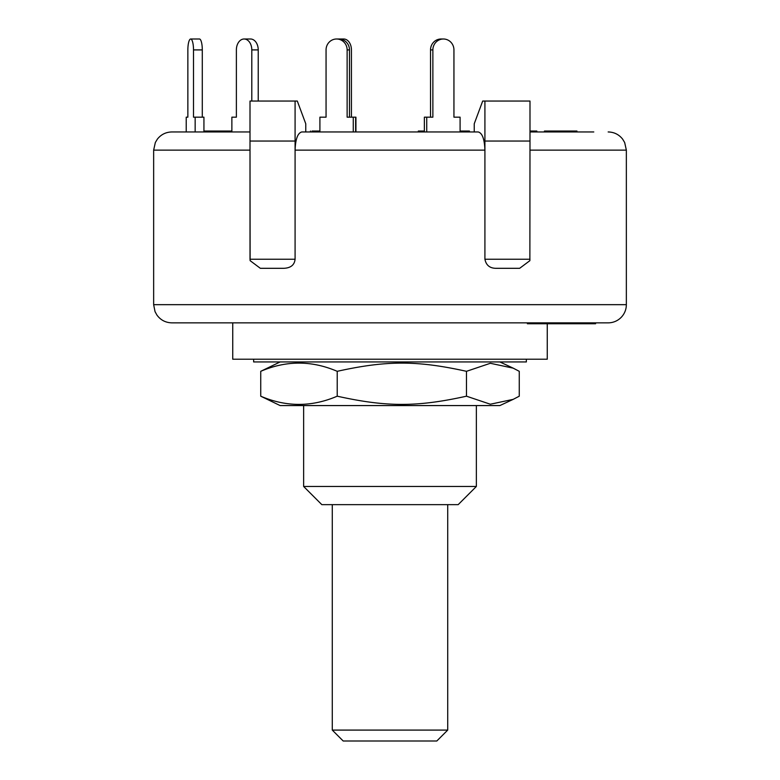 <?xml version="1.0" encoding="UTF-8"?>
<svg xmlns="http://www.w3.org/2000/svg" width="780" height="780" viewBox="0 0 780 780"><rect width="100%" height="100%" fill="white"/><g stroke="black" fill="none" stroke-linecap="round" stroke-linejoin="round"><path stroke-width="1.17" d="M447.72 504.65L447.72 730.09L332.28 730.09L332.28 504.65M332.28 730.09L343.19 741L436.81 741L447.72 730.09M526.354 359.209L526.354 361.94L253.646 361.94L253.646 359.209M513.191 399.36L499.873 405.571L280.127 405.571L260.735 396.191C286.221 407.131 311.717 407.131 337.214 396.191C386.646 407.131 417.046 407.131 466.479 396.191L490.327 404.225L513.191 399.36L519.265 396.191L519.265 371.319L513.191 368.15L490.327 363.285L466.479 371.319C417.046 360.38 386.646 360.38 337.214 371.319C311.717 360.38 286.221 360.38 260.735 371.319L280.127 361.94M466.479 396.191L466.479 371.319M260.735 396.191L260.735 371.319M337.214 396.191L337.214 371.319M319.907 131.957L319.907 117.175L326.06 117.175L326.06 49.91L326.06 117.175L322.267 117.175M424.369 131.05L418.314 131.05L418.314 131.957L355.933 131.957L355.933 117.175L347.129 117.175L347.129 49.91L349.479 49.91A10.91 10.54 -90 0 0 338.949 39L336.59 39A10.91 10.54 90 0 1 347.129 49.91M351.429 117.175L351.429 49.91A10.91 7.712 -90 0 0 343.717 39L338.949 39M341.698 39.38A10.91 7.712 -90 0 1 343.717 39M236.379 49.91L236.379 117.175L236.379 49.91A10.91 7.712 90 0 1 244.091 39A10.91 7.712 90 0 1 251.803 49.91L258.229 49.91A10.91 7.712 -90 0 0 250.516 39L244.091 39M187.863 49.91L187.863 117.175L187.863 49.91A10.91 2.827 90 0 1 190.681 39A10.91 2.827 90 0 1 193.508 49.91L202.293 49.91A10.91 2.827 -90 0 0 199.466 39L190.681 39M203.931 131.957L203.931 117.175L193.508 117.175L193.508 49.91M195.156 131.957L195.156 117.175M202.293 117.175L202.293 49.91M186.215 131.957L186.215 117.175L187.863 117.175M258.229 101.049L258.229 49.91M231.874 131.957L231.874 117.175L236.379 117.175M251.803 101.049L251.803 49.91M355.631 131.957L355.631 117.175M353.272 131.957L353.272 117.175M349.479 117.175L349.479 49.91M326.06 49.91A10.91 10.54 90 0 1 336.59 39M460.093 131.957L460.093 117.175L453.94 117.175L453.94 49.91A10.91 10.54 -90 0 0 443.41 39A10.91 10.54 -90 0 0 432.871 49.91L432.871 117.175L424.369 117.175L424.369 131.957M430.521 117.175L430.521 49.91L432.871 49.91M443.41 39L441.051 39A10.91 10.54 90 0 0 430.521 49.91M426.728 131.957L426.728 117.175M529.874 260.666L529.99 141.043L529.874 260.666L519.655 268.31L496.304 268.31C489.938 268.369 486.145 265.337 484.916 259.223L484.916 150.14C484.517 139.103 482.284 133.049 478.228 131.957L301.772 131.957C297.716 133.049 295.483 139.103 295.084 150.14L295.084 101.049L297.307 101.049L305.76 123.776L305.76 131.957L310.479 131.957L310.479 131.05M466.255 131.957L466.255 131.05L469.433 131.05L469.433 131.957L474.24 131.957L474.24 123.776L482.693 101.049L529.99 101.049L529.99 141.043L484.916 141.043L484.916 101.049M250.01 131.957L171.834 131.957C165.906 132.093 161.089 134.472 157.384 139.103L155.327 142.525L153.65 150.14L250 150.14L250.01 101.049L295.084 101.049M478.228 131.957L474.24 131.957M593.785 131.957L529.99 131.957M313.531 131.957L313.531 131.05L312.058 131.05M319.907 131.05L313.531 131.05M576.966 131.957L576.966 131.05L547.18 131.05M573.651 131.957L573.651 131.05M558.5 131.957L558.5 131.05M228.501 131.957L228.501 131.05L204.545 131.05L204.545 131.957M225.069 131.957L225.069 131.05M205.267 131.957L205.267 131.05M231.426 131.957L231.426 131.05L228.501 131.05M466.255 131.05L460.093 131.05M421.21 131.957L421.21 131.05M536.835 131.957L536.835 131.05L529.99 131.05M546.868 131.957L546.868 131.05L544.45 131.05L544.45 131.957M545.62 131.957L545.62 131.05M567.508 322.852L567.508 323.758L567.567 322.852M516.808 322.852L472.856 322.852L527.387 322.852L527.387 323.758L567.508 323.758M554.658 322.852L554.658 323.758M567.918 323.758L595.588 323.758L595.588 322.852L608.166 322.852A18.184 18.184 0 0 0 626.35 304.668L626.35 150.14L624.673 142.525L622.615 139.103C618.91 134.472 614.094 132.093 608.166 131.957M567.674 322.852L567.674 323.758M572.939 322.852L572.939 323.758M591.474 322.852L591.474 323.758M593.014 322.852L593.014 323.758M593.102 322.852L593.102 323.758M595.13 322.852L595.13 323.758M591.016 322.852L591.016 323.758M295.084 259.223L250.01 259.223L250.01 141.043L295.084 141.043L295.084 259.223C294.479 265.015 290.686 268.037 283.696 268.31L260.344 268.31L250.127 260.656L250.01 150.14M484.916 150.14L484.916 141.043L484.916 150.14L295.084 150.14M626.35 304.668L153.65 304.668L155.035 311.63L156.965 315.12C160.66 320.112 165.623 322.686 171.834 322.852L263.192 322.852M171.834 322.852L608.166 322.852M232.742 322.852L232.742 359.209L547.258 359.209L547.258 323.758M476.356 486.476L303.644 486.476L321.828 504.65L458.172 504.65L476.356 486.476L476.356 405.571M585.039 322.852L585.039 323.758M529.99 259.223L484.916 259.223M250.01 259.223L250.127 260.656M529.99 150.14L626.35 150.14M499.873 361.94L513.191 368.15M573.904 131.05L573.904 131.957M585.692 323.758L585.692 322.852M153.65 150.14L153.65 304.668M303.644 405.571L303.644 486.476"/></g></svg>
